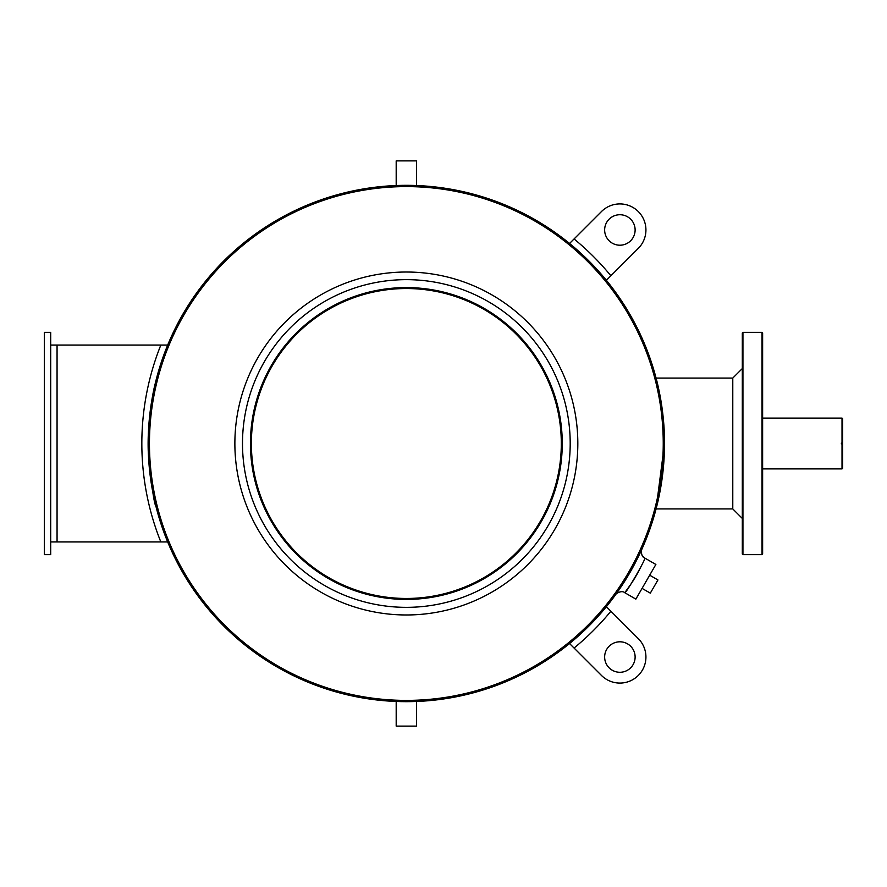 <?xml version="1.0" encoding="UTF-8"?>
<svg xmlns="http://www.w3.org/2000/svg" width="887" height="887" viewBox="0 0 887 887"><rect width="100%" height="100%" fill="white"/><g stroke="black" fill="none" stroke-linecap="round" stroke-linejoin="round"><path stroke-width="1.33" d="M399.183 701.562L416.513 701.462L416.513 726.109L396.19 726.109L396.19 701.462L401.645 701.617M402.831 701.639L413.597 701.562M400.547 701.595L402.388 701.628M397.908 701.528L396.91 701.484M606.375 606.708L610.888 611.221L606.375 606.708M638.296 638.618L610.888 611.221A264.514 264.514 0 0 1 574.066 648.042L601.475 675.451A26.033 26.033 0 0 0 638.296 675.451A26.033 26.033 0 0 0 638.296 638.618M619.88 672.279A15.245 15.245 0 0 1 606.686 649.417A15.245 15.245 0 0 1 633.085 649.417A15.245 15.245 0 0 1 619.88 672.279M148.184 443.5L149.326 419.296M155.203 383.727C152.73 392.697 146.577 425.394 148.473 455.763C151.732 487.251 154.227 504.115 155.957 506.377M155.768 505.601L153.384 495.057M153.152 493.882L152.054 488.005M151.311 483.526L150.38 477.051M742.308 518.44L732.784 508.916L732.784 378.084L742.308 368.56M167.687 541.935L50.703 541.935M50.703 345.065L57.056 345.065L57.056 541.935M160.835 541.935A264.514 264.514 0 0 1 160.835 345.065L167.687 345.065M160.835 345.065L57.056 345.065M842.018 443.822L842.65 443.822L842.65 468.269L842.018 468.901L842.018 443.822L841.375 443.822L841.375 443.178L842.65 443.178L842.65 418.731L842.018 418.099L842.018 443.178M762 332.359L762 554.641L762.632 554.009L762.632 332.991L762 332.359L742.94 332.359L742.94 554.641L742.308 554.009L742.308 332.991L742.94 332.359M50.703 554.641L50.703 332.359L44.35 332.359L44.35 554.641L50.703 554.641M656.325 379.026L656.081 378.084C655.881 377.33 664.784 408.297 664.507 443.5A258.161 258.161 0 0 1 277.265 667.079A258.161 258.161 0 0 1 277.265 219.921A258.161 258.161 0 0 1 664.507 443.5L664.186 430.539M663.775 424.075L662.722 413.198M662.589 412.089L662.101 408.319M661.935 407.166L657.988 385.834M657.921 385.568L656.413 379.359M664.075 458.501L664.507 443.5L656.081 508.916L732.784 508.916M656.147 508.694L656.413 507.619M657.356 503.86L657.988 501.166M659.551 493.871L660.205 490.444M660.582 488.382L661.247 484.402M662.656 474.357L663.376 467.604M633.673 565.862L632.575 567.88M631.378 570.019L628.417 575.142M619.802 588.702L619.193 589.6M640.913 551.337L641.9 549.153C640.625 552.845 641.578 555.816 644.782 558.056C646.69 557.768 625.446 594.534 624.781 592.704C621.199 589.489 614.569 594.833 615.622 594.667L622.918 584.012L636.478 560.495M639.738 553.843L640.336 552.579M641.9 549.153L641.9 549.153C641.545 548.077 640.181 556.57 644.782 558.056L655.87 564.465L635.868 599.113L624.781 592.704L631.943 582.648M399.183 185.438L416.513 185.538L416.513 160.891L396.19 160.891L396.19 185.538L401.645 185.383M402.388 185.372L400.547 185.405M402.831 185.361L413.597 185.438M397.908 185.472L396.91 185.516M561.305 443.5A154.959 154.959 0 0 1 328.866 577.703A154.959 154.959 0 0 1 328.866 309.297A154.959 154.959 0 0 1 561.305 443.5M632.741 581.406L633.972 579.433M634.294 578.912L635.89 576.217M636.223 575.63L637.243 573.834M637.343 573.656L638.585 571.339M638.718 571.106L640.17 568.268M640.614 567.37L641.168 566.228M649.683 575.186L657.932 579.954L650.315 593.148L642.066 588.391M601.475 675.451L569.554 643.53M606.375 280.292L610.888 275.779L606.375 280.292M601.475 211.549L574.066 238.958A264.514 264.514 0 0 1 610.888 275.779L638.296 248.382A26.033 26.033 0 0 0 638.296 211.549A26.033 26.033 0 0 0 601.475 211.549L569.554 243.47M619.88 245.211A15.245 15.245 0 0 1 606.686 222.349A15.245 15.245 0 0 1 633.085 222.349A15.245 15.245 0 0 1 619.88 245.211M663.243 443.5A256.886 256.886 0 0 1 277.897 665.971A256.886 256.886 0 0 1 277.897 221.029A256.886 256.886 0 0 1 663.243 443.5M577.825 443.5A171.468 171.468 0 0 1 320.606 591.995A171.468 171.468 0 0 1 320.606 295.005A171.468 171.468 0 0 1 577.825 443.5M562.258 443.5A155.912 155.912 0 0 1 328.39 578.524A155.912 155.912 0 0 1 328.39 308.476A155.912 155.912 0 0 1 562.258 443.5M570.197 443.5A163.851 163.851 0 0 1 324.42 585.398A163.851 163.851 0 0 1 324.42 301.602A163.851 163.851 0 0 1 570.197 443.5M732.784 378.084L656.081 378.084M762 554.641L742.94 554.641M762.632 468.901L842.018 468.901M762.632 418.099L842.018 418.099"/></g></svg>
